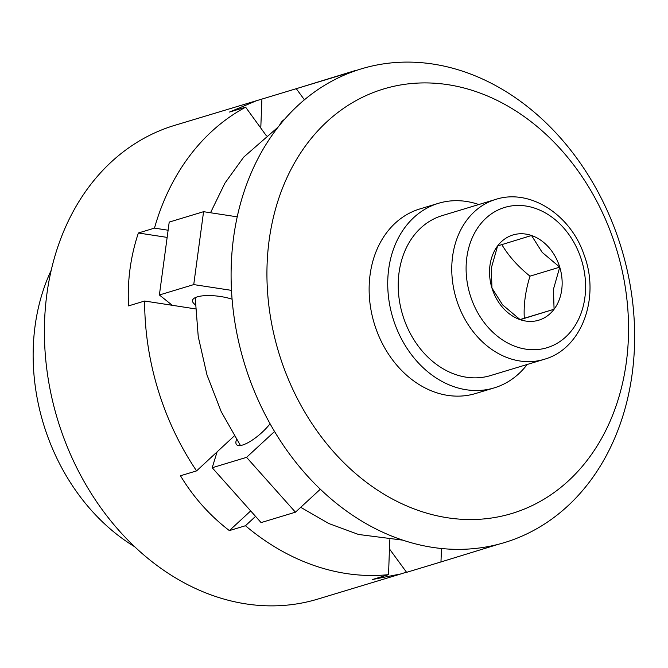 <?xml version="1.0" encoding="UTF-8"?>
<svg xmlns="http://www.w3.org/2000/svg" width="668" height="668" viewBox="0 0 668 668"><rect width="100%" height="100%" fill="white"/><g stroke="black" fill="none" stroke-linecap="round" stroke-linejoin="round"><path stroke-width="1" d="M621.257 247.803A247.436 197.093 -106.8 0 1 505.208 542.358A247.436 197.093 -106.8 0 1 244.48 363.651A247.436 197.093 -106.8 0 1 360.52 69.105A247.436 197.093 -106.8 0 1 621.257 247.803M616.556 249.314A221.734 176.619 -106.8 0 1 512.573 513.266A221.734 176.619 -106.8 0 1 278.923 353.13A221.734 176.619 -106.8 0 1 382.914 89.186A221.734 176.619 -106.8 0 1 616.556 249.314M406.461 572.142L401.025 573.895L372.443 579.523L388.542 574.647A247.436 197.093 -106.8 0 1 245.457 525.733L229.366 530.601C209.668 515.462 193.369 497.176 180.477 475.758L196.576 470.89A247.436 197.093 -106.8 0 1 158.057 389.811A247.436 197.093 -106.8 0 1 144.639 301.026L128.54 305.894C127.246 280.894 130.527 256.596 138.376 232.998L167.15 237.399M196.576 470.89L234.301 435.92M401.025 573.895L317.851 599.071A247.436 197.093 -106.8 0 1 57.782 420.164A247.436 197.093 -106.8 0 1 174.482 125.417L263.793 98.513M270.081 423.754A25.71 7.816 138.3 0 1 242.567 445.038A25.71 7.816 138.3 0 1 236.572 444.646A25.71 7.816 138.3 0 1 236.522 439.494M195.332 304.758A25.71 7.724 7.7 0 1 192.501 300.516A25.71 7.724 7.7 0 1 197.269 296.868A25.71 7.724 7.7 0 1 232.063 299.189M494.27 387.866L475.674 393.494A96.409 76.787 -106.8 0 1 374.347 323.796A96.409 76.787 -106.8 0 1 419.813 208.95L438.408 203.322A96.409 76.787 73.2 0 0 392.943 318.168A96.409 76.787 73.2 0 0 494.27 387.866A96.409 76.787 73.2 0 0 527.211 364.469M478.797 204.533A96.409 76.787 73.2 0 0 438.408 203.322M134.827 546.833A192.81 153.582 -106.8 0 1 43.587 424.264A192.81 153.582 -106.8 0 1 51.152 270.381M544.337 359.284L490.546 375.566A83.55 66.549 -106.8 0 1 402.729 315.154A83.55 66.549 -106.8 0 1 442.132 215.63L495.689 199.415A83.55 66.549 73.2 0 0 495.464 199.481A83.55 66.549 73.2 0 0 456.286 298.947A83.55 66.549 73.2 0 0 544.103 359.351A83.55 66.549 73.2 0 0 544.32 359.284C581.945 348.821 600.365 297.485 584.057 254.834C570.689 214.754 529.958 188.167 495.689 199.415M520.021 319.571L524.313 318.252C523.52 305.042 525.415 291.006 529.991 276.168C517.9 266.423 508.49 255.869 501.768 244.505M554.073 309.251A44.531 35.471 -106.8 0 1 520.172 319.671A44.531 35.471 -106.8 0 1 491.94 288.008A44.531 35.471 -106.8 0 1 497.618 245.916A44.531 35.471 -106.8 0 1 531.519 235.495A44.531 35.471 -106.8 0 1 559.742 267.158A44.531 35.471 -106.8 0 1 554.073 309.251L553.455 289.252L559.742 267.158L542.182 252.37L531.519 235.495L497.618 245.916L491.331 268.01L491.94 288.008L502.603 304.884L520.172 319.671L554.073 309.251L524.313 318.252M559.742 267.158L529.991 276.168M250.684 510.92L229.366 530.601M355.159 70.858L261.914 99.089L260.779 128.047L245.624 107.181L229.525 112.049L257.648 100.242M441.49 548.486L440.964 561.947L498.395 544.286M440.964 561.947L406.603 572.342L389.452 548.921L388.542 574.647M411.555 542.792A25.71 15.539 72.9 0 1 409.1 542.09M255.552 516.381L245.457 525.733M274.565 431.495L246.559 457.346L295.44 512.189L320.356 489.201M246.559 457.346L212.199 467.742L261.088 522.593L295.44 512.189M212.199 467.742L217.1 451.869M237.19 216.833L203.573 211.689L169.213 222.093L159.385 294.989L172.294 305.301L144.639 301.026M279.583 125.183A25.71 15.539 72.9 0 1 284.317 119.522M203.573 211.689L193.737 284.593L231.47 290.363M159.385 294.989L193.737 284.593M138.376 232.998L154.475 228.122L168.119 230.235M354.992 70.633L296.275 88.685L304.399 99.782M261.914 99.089L296.275 88.685M154.475 228.122A247.436 197.093 -106.8 0 1 245.624 107.181M389.77 539.786L389.452 548.921M172.294 305.301L195.49 308.9M260.779 128.047L266.248 135.596M581.628 260.428A73.271 58.358 73.2 0 0 504.423 207.514A73.271 58.358 73.2 0 0 470.063 294.738A73.271 58.358 73.2 0 0 547.267 347.652A73.271 58.358 73.2 0 0 581.628 260.428M277.988 127.204L243.678 157.147L224.924 183.141L210.512 212.75M195.223 297.652L198.229 336.522L206.971 374.898L221.191 411.622L240.455 445.523M402.988 540.178L358.491 534.467L328.831 523.537L300.717 507.321"/></g></svg>
